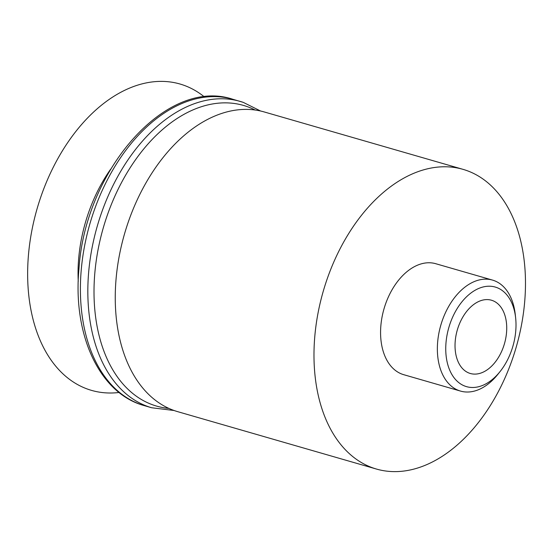 <?xml version="1.0" encoding="UTF-8"?>
<svg xmlns="http://www.w3.org/2000/svg" width="553" height="553" viewBox="0 0 553 553"><rect width="100%" height="100%" fill="white"/><g stroke="black" fill="none" stroke-linecap="round" stroke-linejoin="round"><path stroke-width="0.83" d="M512.493 347.581A51.816 33.367 -73.9 0 1 500.099 371.526A51.816 33.367 -73.9 0 1 457.67 381.674A51.816 33.367 -73.9 0 1 449.257 326.125A51.816 33.367 -73.9 0 1 486.17 286.399A51.816 33.367 -73.9 0 1 515.624 317.761A51.816 33.367 -73.9 0 1 512.493 347.581M504.142 344.747A38.129 24.553 -73.9 0 1 470.299 373.482A38.129 24.553 -73.9 0 1 457.614 328.959A38.129 24.553 -73.9 0 1 491.451 300.217A38.129 24.553 -73.9 0 1 504.142 344.747M500.099 371.526L497.942 374.236A57.754 37.189 -73.9 0 1 460.49 391.075A57.754 37.189 -73.9 0 1 441.273 323.636A57.754 37.189 -73.9 0 1 492.536 280.101A57.754 37.189 -73.9 0 1 515.237 314.318L515.624 317.761M460.49 391.075L403.711 374.685A57.754 37.189 -73.9 0 1 384.487 307.24A57.754 37.189 -73.9 0 1 435.75 263.712L492.536 280.101M514.905 351.494A155.981 100.446 -73.9 0 1 376.462 469.055A155.981 100.446 -73.9 0 1 324.556 286.903A155.981 100.446 -73.9 0 1 462.999 169.342A155.981 100.446 -73.9 0 1 514.905 351.494M376.462 469.055L177.734 411.674A155.981 100.446 -73.9 0 1 125.828 229.523A155.981 100.446 -73.9 0 1 264.272 111.962L462.999 169.342M168.935 408.425A156.485 100.77 -73.9 0 1 104.621 223.377A156.485 100.77 -73.9 0 1 246.368 106.328A156.485 100.77 -73.9 0 1 255.092 110.012M78.25 281.297A123.519 79.542 -73.9 0 1 86.427 219.147A123.519 79.542 -73.9 0 1 110.607 169.239M119.068 392.478A159.444 102.678 -73.9 0 1 38.454 204.181A159.444 102.678 -73.9 0 1 204.403 96.927M174.098 410.506L151.702 407.761A159.444 102.678 -73.9 0 1 98.641 221.566A159.444 102.678 -73.9 0 1 240.161 101.393A159.444 102.678 -73.9 0 1 243.071 102.305M151.702 407.761L144.271 405.619A159.444 102.678 -73.9 0 1 91.21 219.417A159.444 102.678 -73.9 0 1 232.73 99.243L243.244 102.36L260.574 111.008M144.271 405.619C99.27 393.425 72.581 334.503 78.989 268.599C85.252 170.082 166.384 77.012 232.73 99.243"/></g></svg>
